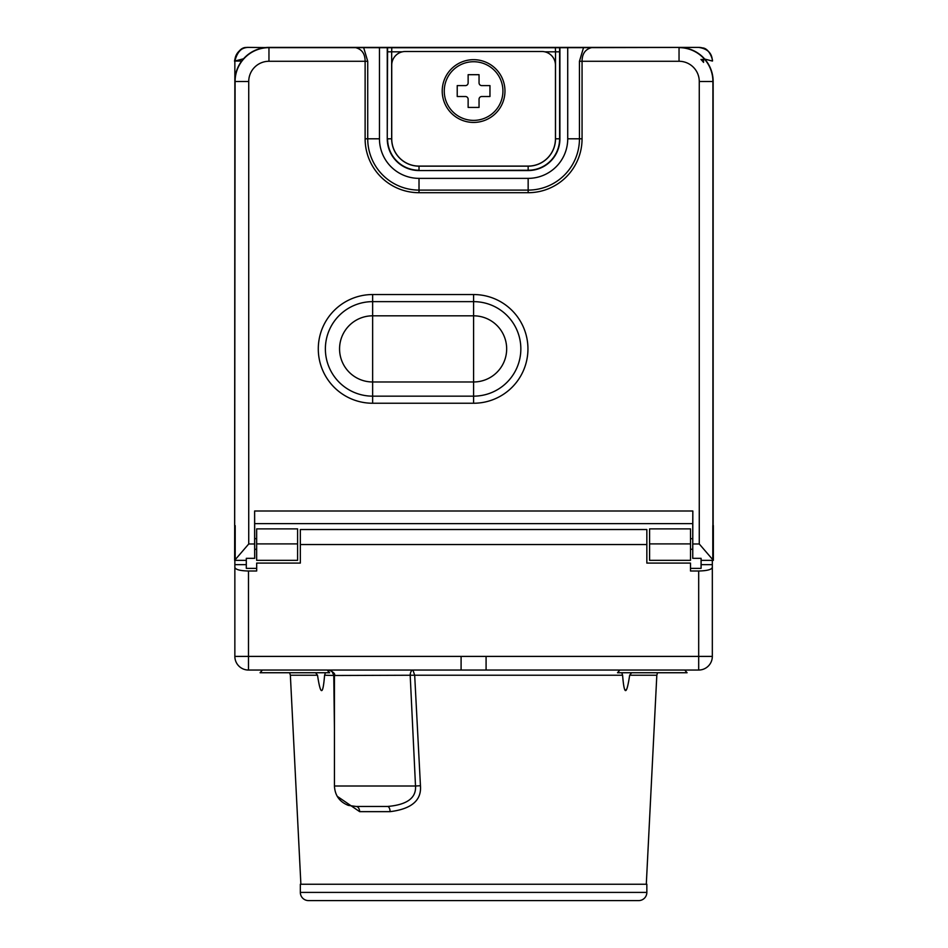 <?xml version="1.0" encoding="UTF-8"?>
<svg xmlns="http://www.w3.org/2000/svg" width="948" height="948" viewBox="0 0 948 948"><rect width="100%" height="100%" fill="white"/><g stroke="black" fill="none" stroke-linecap="round" stroke-linejoin="round"><path stroke-width="1.42" d="M402.438 51.82L391.666 51.82L391.808 47.72L355.595 47.637C361.911 49.272 365.087 53.823 365.122 61.276L268.959 61.276A20.228 20.228 0 0 0 248.732 81.504L248.732 543.974L254.621 543.974L254.704 558.325L246.302 558.325L246.302 568.362L256.683 568.362M690.523 539.033A5.404 5.404 0 0 1 692.751 538.582L692.751 558.325L701.093 558.325L701.093 568.362L690.5 568.362M246.302 564.653L234.855 564.653L234.855 560.351M234.855 564.653L234.855 567.342C235.471 569.582 240.022 570.803 248.494 571.004L256.683 571.004L256.683 563.088L300.338 563.088L300.338 529.529L646.844 529.529L646.844 563.088L690.5 563.088L690.5 571.004L698.688 571.004C707.161 570.803 711.711 569.582 712.327 567.342L712.327 564.653L701.093 564.653M254.704 558.325L254.704 538.582A5.404 5.404 0 0 1 256.659 538.914M256.659 549.034A5.404 5.404 0 0 1 254.704 549.378M254.704 538.582L254.621 510.996L692.834 510.996L692.751 558.325M692.751 538.582L692.751 523.628L254.704 523.628M692.751 549.378A5.404 5.404 0 0 1 690.523 548.928M690.523 543.891L690.523 528.889L649.593 528.889L649.593 560.327L690.523 560.327L690.523 543.891L649.593 543.891M297.589 543.891L297.589 528.889L256.659 528.889L256.659 560.327L297.589 560.327L297.589 543.891L256.659 543.891M713.358 525.571L713.358 560.351L699.269 543.974L692.834 543.974M692.751 523.628L692.834 510.996M254.621 543.974L254.621 510.996M248.732 543.974L234.642 560.351L235.092 81.504A33.867 33.867 0 0 1 268.959 47.637L249.17 47.4M713.145 525.145L713.145 81.504A34.104 34.104 0 0 0 679.041 47.4L268.959 47.4A34.104 34.104 0 0 0 234.855 81.504L234.642 525.571M544.745 51.82L555.516 51.82L555.374 47.72L591.588 47.637C585.283 49.272 582.108 53.811 582.06 61.276L582.06 138.799L579.453 138.799L579.453 61.276L583.506 47.708M582.06 138.799A53.894 53.894 0 0 1 528.154 192.705L419.016 192.705A53.894 53.894 0 0 1 365.122 138.799L365.122 61.276L367.729 61.276L363.676 47.708M379.461 47.945L379.461 138.799A39.567 39.567 0 0 0 419.016 178.366L528.154 178.366A39.567 39.567 0 0 0 567.722 138.799L567.722 47.945M387.258 47.945L387.258 138.799A31.758 31.758 0 0 0 419.016 170.557L528.154 170.557A31.758 31.758 0 0 0 559.913 138.799L559.913 47.945M391.737 65.139L391.737 138.799A27.279 27.279 0 0 0 419.016 166.09L528.154 166.09A27.279 27.279 0 0 0 555.445 138.799L555.445 65.139A13.639 13.639 0 0 0 541.806 51.488L405.377 51.488A13.639 13.639 0 0 0 391.737 65.139M442.218 91.055A31.379 31.379 0 0 0 473.585 122.434A31.379 31.379 0 0 0 504.964 91.055A31.379 31.379 0 0 0 473.585 59.677A31.379 31.379 0 0 0 442.218 91.055M444.257 91.055A29.329 29.329 0 0 0 473.585 120.384A29.329 29.329 0 0 0 502.926 91.055A29.329 29.329 0 0 0 473.585 61.727A29.329 29.329 0 0 0 444.257 91.055M479.048 107.432L479.048 99.244A2.725 2.725 0 0 1 481.774 96.518L489.962 96.518L489.962 85.604L481.774 85.604A2.725 2.725 0 0 1 479.048 82.867L479.048 74.691L468.134 74.691L468.134 82.867A2.725 2.725 0 0 1 465.409 85.604L457.22 85.604L457.22 96.518L465.409 96.518A2.725 2.725 0 0 1 468.134 99.244L468.134 107.432L479.048 107.432M703.546 62.39A31.071 31.071 0 0 0 700.963 59.487L703.546 59.487L703.546 62.39M712.327 560.351L712.327 564.653M712.327 567.342L712.327 656.407L461.095 656.407L486.087 656.407L486.087 670.046L461.344 670.046M684.752 670.046L687.087 672.736L617.515 672.736L619.85 670.046L248.494 670.046A13.639 13.639 0 0 1 234.855 656.407L234.855 567.342M698.688 571.004L698.688 670.046A13.639 13.639 0 0 0 712.327 656.407A13.639 13.639 90 0 1 698.688 670.046L486.087 670.046M334.443 786.01L415.508 786.01C416.338 797.979 407 804.805 387.519 806.464A5.451 2.583 -90 0 1 390.102 811.654C411.539 808.988 421.647 800.349 420.45 785.726L415.508 786.01L410.2 675.497A5.451 2.737 -90 0 1 412.925 670.046L328.98 670.046C333.625 672.156 335.438 673.981 334.443 675.497L334.443 786.01C334.94 795.455 339.585 801.913 348.378 805.397L356.14 806.464A5.451 3.519 -90 0 1 359.659 811.654L337.215 796.296M262.418 670.046L260.084 672.736L329.667 672.736L327.344 670.058L329.608 670.046M306.998 670.046L305.505 670.046M328.126 671.231L327.676 670.58M325.377 672.926L324.583 675.225C322.948 695.725 320.602 695.725 317.521 675.225L315.625 672.784M331.61 670.722L333.767 675.225L334.443 729.13M335 675.497L324.583 675.225M412.925 670.046L414.679 675.225L334.443 675.497M420.45 785.726L414.679 675.225L622.599 675.225C624.222 695.725 626.569 695.725 629.662 675.225L631.629 672.736M646.299 884.235L656.822 675.225L629.662 675.225M300.883 884.235L290.361 675.225L289.614 672.736M300.338 884.235L646.844 884.235L646.844 892.412A8.188 8.188 0 0 1 638.668 900.6L308.515 900.6A8.188 8.188 0 0 1 300.338 892.412L300.338 884.235M575.91 900.6L371.272 900.6M324.121 680.119L324.038 680.913M317.722 676.552L317.556 675.45M626.391 689.457L625.597 690.168M622.599 675.225L621.9 673.104M387.519 806.464L356.14 806.464L387.519 806.464M241.669 61.039L234.855 61.039L234.855 81.504L234.855 61.039L243.553 58.776M248.897 47.4L248.494 47.4A13.639 13.639 -45 0 0 234.855 61.039C237.391 51.334 242.167 46.808 249.206 47.424M678.175 47.4L698.688 47.4A13.639 13.639 0 0 1 712.327 61.004A13.639 13.639 -90 0 1 712.327 61.016L712.327 61.039A13.639 13.639 0 0 1 712.327 61.039L703.629 58.776M698.439 47.4L591.588 47.637M632.624 47.4L619.554 47.4M607.467 47.4L594.799 47.4M593.045 47.4L591.054 47.4M588.827 47.4L586.895 47.4M588.495 47.4L548.667 47.4M398.539 47.4L358.688 47.4M360.287 47.4L358.356 47.4M356.128 47.4L354.137 47.4M352.383 47.4L339.716 47.4M327.629 47.4L314.558 47.4M712.801 525.642L712.801 559.735M699.269 543.974L699.269 81.504L712.908 81.504L712.908 525.619M699.269 81.504A20.228 20.228 0 0 0 679.041 61.276L679.041 47.637A33.867 33.867 0 0 1 712.908 81.504L713.145 81.504M234.855 81.504L248.732 81.504M355.595 47.637L268.959 47.637L268.959 61.276M555.374 47.72L391.808 47.72M679.041 61.276L579.453 61.276M473.585 294.544L372.635 294.544A54.344 54.344 0 0 0 318.291 348.9A54.344 54.344 0 0 0 372.635 403.244L473.585 403.244A54.344 54.344 0 0 0 527.941 348.9A54.344 54.344 0 0 0 473.585 294.544L473.585 301.642L372.635 301.642A47.258 47.258 0 0 0 325.377 348.9A47.258 47.258 0 0 0 372.635 396.157L473.585 396.157A47.258 47.258 0 0 0 520.843 348.9A47.258 47.258 0 0 0 473.585 301.642L473.585 315.814L372.635 315.814A33.085 33.085 0 0 0 339.562 348.9A33.085 33.085 0 0 0 372.635 381.973L372.635 403.244M235.199 525.642L235.199 559.735M367.729 61.276L367.729 138.799A51.299 51.299 0 0 0 419.016 190.098L528.154 190.098A51.299 51.299 0 0 0 579.453 138.799L567.722 138.799M379.461 138.799L365.122 138.799M419.016 192.705L419.016 178.366M391.666 138.799A27.35 27.35 0 0 0 419.016 166.161L419.016 170.249A31.45 31.45 0 0 1 387.578 138.799L391.666 138.799L391.666 51.82L387.578 51.82L387.258 138.799M387.578 51.82L387.59 47.791M559.593 47.791L559.604 51.82L555.516 51.82L555.516 138.799L559.913 138.799M419.016 166.161L528.154 166.161A27.35 27.35 0 0 0 555.516 138.799M559.604 51.82L559.604 138.799A31.45 31.45 0 0 1 528.154 170.249L528.154 170.557M528.154 166.161L528.154 170.249L419.016 170.557M528.154 192.705L528.154 178.366M372.635 294.544L372.635 381.973L473.585 381.973A33.085 33.085 0 0 0 506.67 348.9A33.085 33.085 0 0 0 473.585 315.814L473.585 403.244M317.521 675.225L290.361 675.225M390.102 811.654L359.659 811.654M300.338 892.412L646.844 892.412M461.095 670.046L461.095 656.407L234.855 656.407M248.494 670.046L248.494 571.004M646.844 544.543L300.338 544.543M596.375 47.4L595.237 47.4M713.358 560.351L701.093 560.351M234.642 560.351L246.302 560.351M656.822 675.225L657.568 672.736M234.855 60.838L234.855 61.039C233.398 63.729 237.201 46.606 246.705 47.519M350.807 47.4L351.945 47.4M353.237 47.4L354.351 47.4M355.737 47.4L357.218 47.4M593.946 47.4L592.82 47.4M591.434 47.4L589.964 47.4M698.546 47.4L698.688 47.4C707.635 48.751 712.185 53.289 712.327 61.004C713.429 61.904 709.874 48.052 702.314 47.898"/></g></svg>
